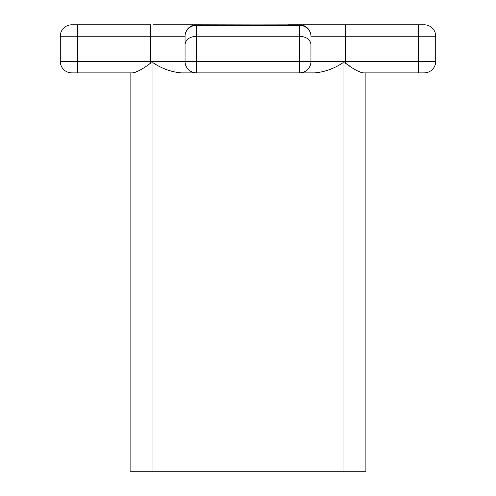 <?xml version="1.0" encoding="UTF-8"?>
<svg xmlns="http://www.w3.org/2000/svg" width="496" height="496" viewBox="0 0 496 496"><rect width="100%" height="100%" fill="white"/><g stroke="black" fill="none" stroke-linecap="round" stroke-linejoin="round"><path stroke-width="0.74" d="M299.51 25.389A11.445 10.856 -0 0 1 310.955 36.245A11.445 11.445 90 0 0 299.51 24.8L299.51 36.245C306.447 36.747 310.26 39.494 310.955 44.497L310.955 61.43L185.045 61.43L185.045 36.245A11.445 10.856 -0 0 1 196.49 25.389L299.51 25.389M288.064 24.949L196.49 24.8A11.445 11.445 90 0 0 185.045 36.245L185.045 61.43A11.445 11.445 90 0 0 196.49 72.875L315.01 72.875C324.849 71.945 334.18 68.572 343.003 62.744L345.29 63.042C352.358 68.467 358.205 71.74 362.83 72.875L424.272 72.875A11.445 11.445 0 0 0 435.717 61.43L435.717 36.245A11.445 11.445 0 0 0 424.272 24.8L418.55 24.8L418.55 61.43L310.955 61.43L310.955 44.497M310.955 61.43A11.445 11.445 -90 0 1 299.51 72.875L299.51 36.245L196.49 36.245L196.49 24.8L152.997 24.8M207.936 24.949L345.29 24.8L345.29 36.245L435.717 36.245A11.445 11.445 0 0 0 424.272 24.8M185.045 44.497C185.74 39.494 189.553 36.747 196.49 36.245L196.49 72.875A11.445 11.445 -90 0 1 185.045 61.43L185.045 36.245A11.445 11.445 90 0 1 196.49 24.8M418.55 24.8L288.064 24.8M185.045 61.43L150.71 61.43L150.71 24.8L71.728 24.8A11.445 11.445 0 0 0 60.283 36.245L60.283 61.43A11.445 11.445 0 0 0 71.728 72.875L133.17 72.875C137.776 71.753 143.623 68.473 150.71 63.042L150.71 61.43L77.45 61.43L77.45 36.245L185.045 36.245M130.107 72.875L130.107 471.2L152.997 471.2L152.997 62.744C161.82 68.572 171.151 71.945 180.99 72.875L196.49 72.875M345.241 63.004L349.587 66.03M152.997 62.744L150.71 63.042M152.997 471.2L365.893 471.2L365.893 72.875M77.45 24.8L77.45 36.245L60.283 36.245M310.955 36.245L345.29 36.245L345.29 63.042M77.45 72.875L77.45 61.43L60.283 61.43M424.272 72.875A11.445 11.445 0 0 0 435.717 61.43L418.55 61.43L418.55 72.875M343.003 62.744L343.003 471.2"/></g></svg>
